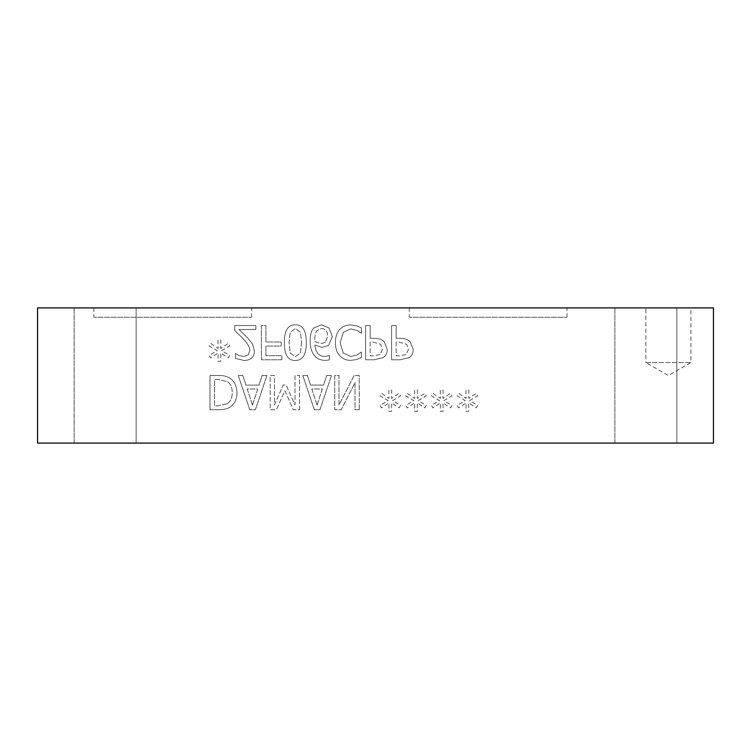 <?xml version="1.0" encoding="UTF-8"?>
<svg xmlns="http://www.w3.org/2000/svg" width="751" height="751" viewBox="0 0 751 751"><rect width="100%" height="100%" fill="white"/><g stroke="black" fill="none" stroke-linecap="round" stroke-linejoin="round"><path stroke-width="0.56" stroke-dasharray="3.75 2.82" d="M406.028 354.528L399.926 355.833L396.152 355.833L396.152 342.184L399.26 342.184L406.563 344.23L408.506 349.309L406.028 354.528L399.926 355.833L396.152 355.833L396.152 342.184L399.26 342.184L406.563 344.23L408.506 349.309L406.028 354.528M409.164 357.636C411.801 355.946 413.163 353.214 413.247 349.45L410.253 341.846C408.093 339.499 404.686 338.316 400.011 338.297L396.152 338.297L396.152 325.53L391.6 325.53L391.6 359.776L400.208 359.776L409.164 357.636C411.801 355.946 413.163 353.214 413.247 349.45L410.253 341.846C408.093 339.499 404.686 338.316 400.011 338.297L396.152 338.297L396.152 325.53L391.6 325.53L391.6 359.776L400.208 359.776L409.164 357.636M380.053 354.528L373.951 355.833L370.177 355.833L370.177 342.184L373.285 342.184L380.588 344.23L382.522 349.309L380.053 354.528L373.951 355.833L370.177 355.833L370.177 342.184L373.285 342.184L380.588 344.23L382.522 349.309L380.053 354.528M383.188 357.636C385.826 355.946 387.187 353.214 387.272 349.45L384.277 341.846C382.118 339.499 378.701 338.316 374.036 338.297L370.177 338.297L370.177 325.53L365.624 325.53L365.624 359.776L374.233 359.776L383.188 357.636C385.826 355.946 387.187 353.214 387.272 349.45L384.277 341.846C382.118 339.499 378.701 338.316 374.036 338.297L370.177 338.297L370.177 325.53L365.624 325.53L365.624 359.776L374.233 359.776L383.188 357.636M281.869 359.776L281.869 355.721L265.938 355.721L265.938 346.061L281.203 346.061L281.203 342.015L265.938 342.015L265.938 325.53L261.386 325.53L261.386 359.776L281.869 359.776L281.869 355.721L265.938 355.721L265.938 346.061L281.203 346.061L281.203 342.015L265.938 342.015L265.938 325.53L261.386 325.53L261.386 359.776L281.869 359.776M221.564 350.67L229.693 345.929L228.201 343.404L220.681 348.398L220.841 340.015L217.959 340.015L218.1 348.398L210.637 343.376L209.107 345.901L217.236 350.67L209.107 355.42L210.637 357.945L218.128 352.923L217.959 361.297L220.841 361.297L220.653 352.923L228.201 357.917L229.693 355.392L221.564 350.67L229.693 345.929L228.201 343.404L220.681 348.398L220.841 340.015L217.959 340.015L218.1 348.398L210.637 343.376L209.107 345.901L217.236 350.67L209.107 355.42L210.637 357.945L218.128 352.923L217.959 361.297L220.841 361.297L220.653 352.923L228.201 357.917L229.693 355.392L221.564 350.67M255.838 329.501L255.838 325.53L234.725 325.53L234.725 330.384L242.986 338.626C247.858 343.733 250.111 347.807 249.764 350.839L248.065 355.139L243.878 356.528L239.025 355.448L235.439 353.561L235.439 358.443L244.216 360.499C250.815 360.245 254.223 357.11 254.42 351.092L252.646 344.23L248.065 338.382L239.025 329.501L255.838 329.501L255.838 325.53L234.725 325.53L234.725 330.384L242.986 338.626C247.858 343.733 250.111 347.807 249.764 350.839L248.065 355.139L243.878 356.528L239.025 355.448L235.439 353.561L235.439 358.443L244.216 360.499C250.815 360.245 254.223 357.11 254.42 351.092L252.646 344.23L248.065 338.382L239.025 329.501L255.838 329.501M301.63 342.653L300.381 353.111L295.359 356.669L290.252 353.054L289.06 342.625L290.224 332.299L295.359 328.609L300.409 332.214L301.63 342.653L300.381 353.111L295.359 356.669L290.252 353.054L289.06 342.625L290.224 332.299L295.359 328.609L300.409 332.214L301.63 342.653M295.359 360.471C302.756 360.489 306.408 354.547 306.295 342.653C306.37 330.562 302.719 324.61 295.359 324.808C287.933 324.732 284.272 330.675 284.394 342.625C284.31 354.754 287.971 360.696 295.359 360.471C302.756 360.489 306.408 354.547 306.295 342.653C306.37 330.562 302.719 324.61 295.359 324.808C287.933 324.732 284.272 330.675 284.394 342.625C284.31 354.754 287.971 360.696 295.359 360.471M325.333 342.4L320.949 343.592L314.838 341.705L314.753 339.546C314.866 334.918 315.683 331.904 317.194 330.496L321.475 328.553C325.39 328.553 327.445 331.182 327.661 336.439L325.333 342.4L320.949 343.592L314.838 341.705L314.753 339.546C314.866 334.918 315.683 331.904 317.194 330.496L321.475 328.553C325.39 328.553 327.445 331.182 327.661 336.439L325.333 342.4M328.6 345.376L332.327 336.626L329.107 328.027L321.447 324.808L313.899 327.915C311.458 330.337 310.201 334.561 310.125 340.569C310.097 346.549 311.346 351.318 313.871 354.894C316.406 358.471 320.273 360.311 325.465 360.414L329.351 359.945L329.351 355.533L324.854 356.443C319.006 356.406 315.664 352.595 314.838 345.009L321.972 347.394L328.6 345.376L332.327 336.626L329.107 328.027L321.447 324.808L313.899 327.915C311.458 330.337 310.201 334.561 310.125 340.569C310.097 346.549 311.346 351.318 313.871 354.894C316.406 358.471 320.273 360.311 325.465 360.414L329.351 359.945L329.351 355.533L324.854 356.443C319.006 356.406 315.664 352.595 314.838 345.009L321.972 347.394L328.6 345.376M356.828 325.915L350.726 324.92C346.202 324.92 342.531 326.413 339.705 329.417C336.899 332.411 335.472 336.814 335.406 342.625C335.444 348.267 336.861 352.613 339.677 355.664C342.447 358.771 346.155 360.349 350.801 360.386L356.828 359.494L361.381 357.495L361.381 352.003L357.157 354.866L350.783 356.5L343.198 352.979L340.147 342.625L343.31 332.271L350.783 328.863L357.41 330.553L361.381 333.303L361.381 327.858L356.828 325.915L350.726 324.92C346.202 324.92 342.531 326.413 339.705 329.417C336.899 332.411 335.472 336.814 335.406 342.625C335.444 348.267 336.861 352.613 339.677 355.664C342.447 358.771 346.155 360.349 350.801 360.386L356.828 359.494L361.381 357.495L361.381 352.003L357.157 354.866L350.783 356.5L343.198 352.979L340.147 342.625L343.31 332.271L350.783 328.863L357.41 330.553L361.381 333.303L361.381 327.858L356.828 325.915M37.55 307.91L713.45 307.91L713.45 443.09L37.55 443.09L37.55 307.91M469.553 400.64L477.683 395.899L476.19 393.374L468.671 398.368L468.831 389.985L465.949 389.985L466.089 398.368L458.617 393.346L457.096 395.871L465.226 400.64L457.096 405.39L458.617 407.915L466.118 402.893L465.949 411.276L468.831 411.276L468.643 402.893L476.19 407.887L477.683 405.362L469.553 400.64L477.683 395.899L476.19 393.374L468.671 398.368L468.831 389.985L465.949 389.985L466.089 398.368L458.617 393.346L457.096 395.871L465.226 400.64L457.096 405.39L458.617 407.915L466.118 402.893L465.949 411.276L468.831 411.276L468.643 402.893L476.19 407.887L477.683 405.362L469.553 400.64M418.157 400.64L426.286 395.899L424.794 393.374L417.274 398.368L417.434 389.985L414.552 389.985L414.693 398.368L407.23 393.346L405.7 395.871L413.829 400.64L405.7 405.39L407.23 407.915L414.721 402.893L414.552 411.276L417.434 411.276L417.246 402.893L424.794 407.887L426.286 405.362L418.157 400.64L426.286 395.899L424.794 393.374L417.274 398.368L417.434 389.985L414.552 389.985L414.693 398.368L407.23 393.346L405.7 395.871L413.829 400.64L405.7 405.39L407.23 407.915L414.721 402.893L414.552 411.276L417.434 411.276L417.246 402.893L424.794 407.887L426.286 405.362L418.157 400.64M359.241 409.746L359.241 375.5L354.134 375.5L338.983 405.024L338.983 375.5L334.739 375.5L334.739 409.746L341.207 409.746L354.998 382.635L354.998 409.746L359.241 409.746L359.241 375.5L354.134 375.5L338.983 405.024L338.983 375.5L334.739 375.5L334.739 409.746L341.207 409.746L354.998 382.635L354.998 409.746L359.241 409.746M307.403 375.5L302.794 375.5L314.34 409.746L319.945 409.746L331.491 375.5L326.694 375.5L323.578 385.075L310.51 385.075L307.403 375.5L302.794 375.5L314.34 409.746L319.945 409.746L331.491 375.5L326.694 375.5L323.578 385.075L310.51 385.075L307.403 375.5M230.059 407.023C234.575 404.085 236.884 399.279 236.997 392.595C236.79 386.089 234.462 381.311 230.003 378.251C226.999 376.242 222.953 375.322 217.874 375.5L209.998 375.5L209.998 409.746L217.79 409.746C223.807 409.689 227.891 408.788 230.059 407.023C234.575 404.085 236.884 399.279 236.997 392.595C236.79 386.089 234.462 381.311 230.003 378.251C226.999 376.242 222.953 375.322 217.874 375.5L209.998 375.5L209.998 409.746L217.79 409.746C223.807 409.689 227.891 408.788 230.059 407.023M242.855 375.5L238.245 375.5L249.792 409.746L255.396 409.746L266.943 375.5L262.137 375.5L259.029 385.075L245.962 385.075L242.855 375.5L238.245 375.5L249.792 409.746L255.396 409.746L266.943 375.5L262.137 375.5L259.029 385.075L245.962 385.075L242.855 375.5M299.546 409.746L299.546 375.5L294.993 375.5L294.993 404.996L286.065 384.934L283.287 384.934L274.434 404.996L274.434 375.5L270.191 375.5L270.191 409.746L276.406 409.746L284.948 390.68L293.219 409.746L299.546 409.746L299.546 375.5L294.993 375.5L294.993 404.996L286.065 384.934L283.287 384.934L274.434 404.996L274.434 375.5L270.191 375.5L270.191 409.746L276.406 409.746L284.948 390.68L293.219 409.746L299.546 409.746M392.463 400.64L400.593 395.899L399.091 393.374L391.571 398.368L391.74 389.985L388.849 389.985L388.99 398.368L381.527 393.346L379.997 395.871L388.136 400.64L379.997 405.39L381.527 407.915L389.018 402.893L388.849 411.276L391.74 411.276L391.543 402.893L399.091 407.887L400.593 405.362L392.463 400.64L400.593 395.899L399.091 393.374L391.571 398.368L391.74 389.985L388.849 389.985L388.99 398.368L381.527 393.346L379.997 395.871L388.136 400.64L379.997 405.39L381.527 407.915L389.018 402.893L388.849 411.276L391.74 411.276L391.543 402.893L399.091 407.887L400.593 405.362L392.463 400.64M443.86 400.64L451.989 395.899L450.487 393.374L442.968 398.368L443.137 389.985L440.246 389.985L440.386 398.368L432.923 393.346L431.393 395.871L439.532 400.64L431.393 405.39L432.923 407.915L440.415 402.893L440.246 411.276L443.137 411.276L442.94 402.893L450.487 407.887L451.989 405.362L443.86 400.64L451.989 395.899L450.487 393.374L442.968 398.368L443.137 389.985L440.246 389.985L440.386 398.368L432.923 393.346L431.393 395.871L439.532 400.64L431.393 405.39L432.923 407.915L440.415 402.893L440.246 411.276L443.137 411.276L442.94 402.893L450.487 407.887L451.989 405.362L443.86 400.64M252.486 405.08L247.21 388.962L257.781 388.962L252.486 405.08L247.21 388.962L257.781 388.962L252.486 405.08M227.065 403.747L218.015 405.803L214.542 405.803L214.542 379.443L218.015 379.443L227.478 381.715C230.66 383.77 232.247 387.413 232.247 392.651C232.237 397.927 230.51 401.625 227.065 403.747L218.015 405.803L214.542 405.803L214.542 379.443L218.015 379.443L227.478 381.715C230.66 383.77 232.247 387.413 232.247 392.651C232.237 397.927 230.51 401.625 227.065 403.747M317.035 405.08L311.759 388.962L322.329 388.962L317.035 405.08L311.759 388.962L322.329 388.962L317.035 405.08M409.295 307.91L567.005 307.91L409.295 307.91L409.295 317.279L567.005 317.279L409.295 317.279M93.875 307.91L251.585 307.91L93.875 307.91L93.875 317.279L251.585 317.279L93.875 317.279M645.86 362.526L690.92 362.526L645.86 362.526L668.39 375.528L690.92 362.526L690.92 307.91L645.86 307.91L645.86 362.526M645.86 307.91L690.92 307.91M614.862 307.91L614.862 443.09L676.858 443.09L614.862 443.09L676.858 443.09L614.862 443.09L614.862 307.91L676.858 307.91L614.862 307.91M74.142 307.91L74.142 443.09L136.138 443.09L74.142 443.09L136.138 443.09L74.142 443.09L74.142 307.91L136.138 307.91L74.142 307.91M567.005 317.279L567.005 307.91M251.585 317.279L251.585 307.91M676.858 443.09L676.858 307.91L676.858 443.09M136.138 443.09L136.138 307.91L136.138 443.09"/><path stroke-width="1.13" d="M37.55 307.91L37.55 443.09L713.45 443.09L713.45 307.91L37.55 307.91"/></g></svg>
